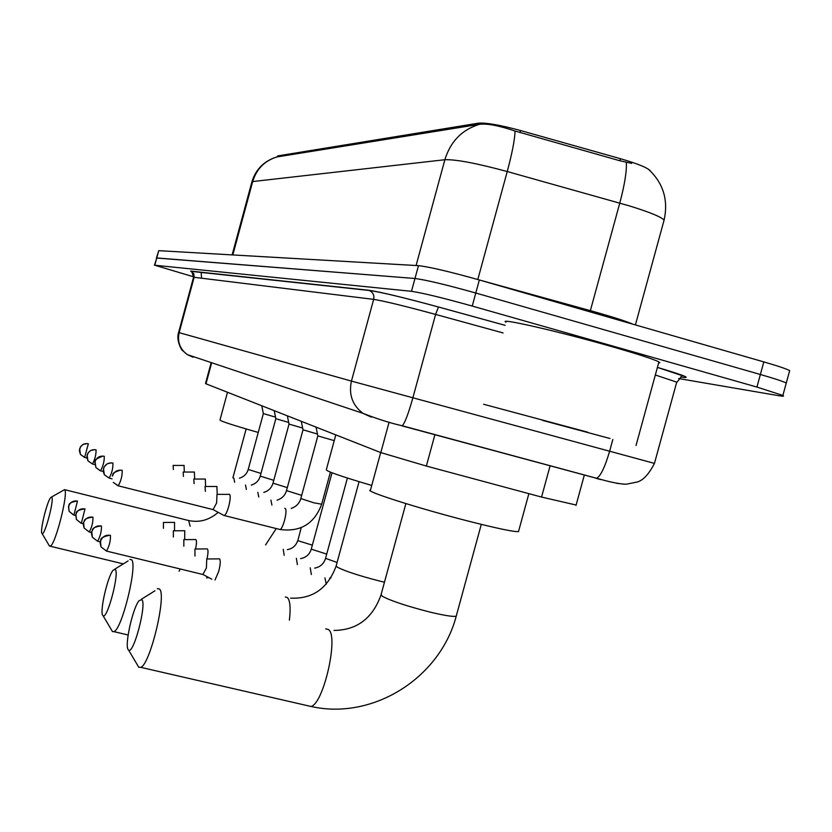 <?xml version="1.0" encoding="UTF-8"?>
<svg xmlns="http://www.w3.org/2000/svg" width="832" height="832" viewBox="0 0 832 832"><rect width="100%" height="100%" fill="white"/><g stroke="black" fill="none" stroke-linecap="round" stroke-linejoin="round"><path stroke-width="1.25" d="M650.374 170.997L650.281 170.82C647.618 167.752 637.666 163.706 620.422 158.694L520.551 130.541C500.188 125.029 486.158 122.574 478.452 123.167L277.69 155.917L276.89 156.967M576.129 505.034L541.559 497.068L426.358 466.055L380.817 452.598L205.982 383.812L205.504 383.531L211.182 362.586M154.471 265.252L156.78 257.962L414.981 278.491C426.161 279.958 446.43 284.804 475.79 293.02L760.375 374.494C774.498 378.56 783.13 381.41 786.271 383.032L786.032 383.895M631.675 163.384L619.861 160.753L515.07 131.04C498.857 125.57 486.97 123.334 479.419 124.322L277.025 156.936C264.69 160.711 256.578 168.917 252.699 181.553L251.857 182.021L232.128 254.904M156.437 257.982L158.746 250.671L418.475 265.658C429.697 266.947 449.987 271.721 479.346 279.968L763.828 361.91C777.951 366.007 786.562 368.909 789.682 370.614L789.412 371.582M193.627 276.817L154.804 265.242L411.486 291.314C422.625 292.958 442.874 297.877 472.233 306.062L756.922 387.067L782.86 395.439C784.597 396.365 783.193 396.448 778.638 395.678L678.642 378.539M156.426 258.014L414.981 278.491C426.161 279.958 446.43 284.804 475.79 293.02L760.375 374.494C774.498 378.56 783.13 381.41 786.271 383.032L789.682 370.614M580.382 473.928L561.496 468.822M587.673 432.182L483.621 404.258L587.673 432.182M506.002 322.223C496.943 317.325 558.438 331.334 611.135 346.424C637.78 354.068 653.713 359.226 658.913 361.92L659.828 362.762L658.611 363.033M542.558 420.399L609.96 438.495L542.558 420.399M41.964 533.426L42.068 533.53C44.543 536.682 54.548 499.138 51.75 497.203L50.835 497.442C47.268 500.542 39.645 531.482 41.964 533.426M51.459 497.058L64.553 489.653C68.858 492.045 55.172 545.854 50.149 546.198L49.088 545.386M227.5 392.278L219.991 419.973C220.262 421.086 233.012 425.235 258.253 432.442M102.814 615.43L103.043 615.67C107.141 620.235 119.683 572.79 115.263 569.41L113.194 570.138C107.702 575.973 99.382 612.206 102.814 615.43M129.927 559.395L131.456 559.707C138.029 563.826 122.034 629.637 113.922 631.654L112.466 631.561L111.53 630.001M335.795 434.876L326.362 469.581C325.364 470.943 340.486 476.226 371.748 485.441M128.253 649.719L128.554 650.031C133.463 655.231 147.025 603.689 141.825 599.602L139.038 600.704C132.714 607.953 124.332 645.892 128.253 649.719M157.352 588.63L159.411 588.983C167.024 593.923 150.363 664.279 140.785 667.358L138.809 667.316L137.582 665.236M380.702 452.546L370.49 490.058C362.918 490.63 417.602 508.154 467.418 520.884C496.288 528.237 513.313 531.825 518.482 531.658L518.731 530.754M174.533 530.785L174.543 522.35M163.446 528.31L163.457 522.423M184.735 539.625L184.735 530.681M173.358 537.014L173.358 530.764M195.541 549.006C196.633 543.837 196.758 540.696 195.926 539.594L195.52 539.5M183.841 546.239L183.83 539.594M207.002 558.979C208.166 553.498 208.302 550.16 207.407 548.954L206.96 548.86M194.969 556.046L194.938 548.964M215.01 579.966L218.743 571.334C220.386 564.71 220.667 560.56 219.606 558.906L219.107 558.792M202.873 574.475L206.409 567.986L206.742 558.927M275.517 417.154L263.37 413.577M184.309 472.046L184.07 465.41M173.378 469.518L173.15 465.4M288.694 422.458L275.829 418.694L260.26 476.112L273.77 480.334M194.667 479.055L194.386 472.025M183.435 476.382L183.175 472.014M302.65 428.085L289.037 424.081M205.629 486.481L205.306 479.014M194.085 483.662L193.794 479.014M317.45 434.044L303.014 429.801M217.235 494.364L216.882 486.429M205.369 491.379L205.046 486.439M334.225 440.638L317.824 435.885L316.056 427.118M223.704 515.341L224.255 515.528C225.67 514.852 227.167 511.774 228.748 506.282C230.36 499.782 230.63 495.799 229.549 494.364L229.154 494.291M213.054 509.6L216.601 502.986L216.996 494.322M277.69 155.917L277.43 156.884M478.452 123.167L478.078 124.55M520.551 130.541L519.99 132.6M620.422 158.694L619.861 160.753M211.682 362.752L205.982 383.812M389.095 422.157L380.817 452.598M434.928 434.595L426.358 466.055M550.118 465.743L541.559 497.068M590.179 311.334L599.83 314.101M626.319 162.271C626.85 171.101 624.666 184.704 619.767 203.091L590.366 310.648L600.018 313.373C616.262 318.084 627.234 321.693 632.934 324.21M663.645 221.738L664.102 220.074C661.024 216.819 649.459 212.098 629.408 205.899L507.239 171.538C476.684 163.27 455.894 159.338 444.87 159.723L252.699 181.553L232.825 254.935L417.154 265.585M479.419 124.322C461.999 129.709 450.486 141.513 444.87 159.723L416.094 265.522M515.07 131.04C514.758 139.703 512.148 153.202 507.239 171.538L477.807 279.521M763.828 361.91L756.922 387.067M158.746 250.671L154.804 265.242M418.475 265.658L411.486 291.314M479.346 279.968L472.233 306.062M480.282 280.228L590.366 310.648L590.054 311.854M600.631 479.565L596.003 478.317M193.045 357.219L187.262 354.588L182.499 350.47C182.697 351.759 175.625 340.964 178.599 332.498L351.447 381.098L654.451 463.393L676.728 382.138L655.335 374.993M612.83 439.483L609.596 451.308C604.926 467.241 600.579 476.237 596.565 478.306L401.898 425.828M676.551 382.762L682.188 375.658L657.415 367.401C684.757 375.554 692.588 378.778 680.93 377.042L680.607 376.99M191.755 271.991L190.663 271.097L368.69 290.243C380.099 291.886 403.374 297.471 438.495 306.998L505.149 325.333M371.301 417.144L362.97 413.338L187.262 354.588C179.93 349.076 177.226 341.765 179.15 332.654L194.137 277.295L193.523 277.337L178.599 332.488M654.451 463.393C649.033 473.938 643.375 480.126 637.478 481.967L626.319 484.203C620.599 484.12 612.539 482.643 602.108 479.762L402.22 425.755C404.768 423.27 408.314 413.982 412.859 397.894L435.594 314.413C404.498 305.978 383.854 300.966 373.662 299.374L194.137 277.295L193.783 273.697L190.663 271.097M503.079 332.946L435.594 314.413L438.495 306.998M401.783 425.797L402.22 425.755C390.666 423.197 377.582 419.058 362.97 413.338C352.404 405.278 348.566 394.534 351.447 381.098L373.662 299.374C374.431 295.266 372.996 292.302 369.377 290.482L368.69 290.243M624.01 484.151L616.585 483.298M190.112 526.209L188.666 520.541L64.542 489.642M179.088 571.262L180.222 568.984M289.401 620.152C290.805 607.734 290.098 600.184 287.29 597.501L285.324 597.022M384.457 582.213L380.172 581.183C358.8 575.671 344.458 570.96 337.116 567.039L336.222 565.635L359.07 481.686M307.507 705.671L310.939 706.462C323.627 704.205 339.113 635.128 328.286 629.481L325.738 628.867M456.466 615.326L456.238 616.148C453.43 616.959 444.579 615.576 429.697 612.009C406.515 606.06 390.697 600.798 382.231 596.211L381.139 594.381L405.881 503.589M73.726 515.008L69.118 511.337L68.63 506.334C70.19 502.216 73.143 500.479 77.47 501.103L77.282 501.051C65.842 502.85 70.023 505.908 68.484 506.646L69.118 511.337L73.497 514.946M312.343 545.137L297.835 540.675L301.194 527.696M284.19 555.298L283.234 549.328M75.629 515.476L73.913 515.05L77.47 501.103M81.13 523.224L76.398 519.449L75.91 514.311C77.511 510.078 80.548 508.279 84.999 508.924L84.791 508.872C72.998 510.754 77.324 513.895 75.743 514.654L76.398 519.449L80.995 523.182M326.716 554.102L311.251 549.141L332.02 472.774M297.388 564.637L296.348 558.303M83.346 523.765L81.349 523.276L84.999 508.924M92.966 517.202L92.737 517.15C81.879 518.575 84.968 521.602 83.606 522.454C82.982 522.548 83.148 524.42 84.126 528.05L89.232 531.991C91.822 527.353 93.07 522.423 92.966 517.202C88.39 516.547 85.27 518.398 83.616 522.756L84.126 528.05L89.232 531.991L91.541 532.553M311.355 574.527L310.232 567.809M337.085 562.474L325.562 558.345L347.402 478.057M101.057 525.918C89.856 527.602 93.257 530.483 91.77 531.471C91.135 531.586 91.312 533.489 92.321 537.191L91.801 531.731C93.506 527.238 96.71 525.325 101.431 526.001L101.182 525.938M100.266 541.892L97.594 541.237L92.321 537.191L97.594 541.237C100.298 536.453 101.577 531.378 101.431 526.001M326.258 584.22L324.927 577.866M109.897 535.236C96.897 537.742 102.024 541.372 100.391 541.278C99.798 540.862 100.017 542.734 101.036 546.894L100.495 541.268C102.253 536.64 105.57 534.664 110.427 535.35L110.157 535.288M203.258 574.569L106.496 551.075L101.036 546.894L106.496 551.075C109.314 546.135 110.625 540.894 110.427 535.35M87.308 443.581L83.242 444.319L80.59 446.638L79.331 450.58L80.454 454.449L79.633 448.885C81.172 444.829 84.074 443.123 88.348 443.768L88.213 443.737M84.625 457.475L88.348 443.768M86.902 458.047L84.802 457.517L80.454 454.449L84.635 457.486M260.988 473.439L248.206 469.446L263.359 413.598L261.778 405.756M234.634 482.258L233.865 478.109M94.921 449.644L90.771 450.434L88.109 452.785L86.809 456.882L87.963 460.834L87.121 455.104C88.702 450.934 91.686 449.176 96.075 449.842L95.93 449.8M94.796 464.578L92.435 463.986L87.963 460.834L92.435 463.986C94.931 459.482 96.148 454.771 96.075 449.842M246.355 489.434L245.523 485.035M102.97 456.061C95.659 459.014 92.945 461.053 94.858 462.145L95.919 467.584L95.046 461.698C96.678 457.402 99.746 455.593 104.26 456.269L104.104 456.227M100.318 470.777L100.526 470.829C103.126 466.201 104.374 461.344 104.26 456.269M103.168 471.494L100.526 470.829L95.919 467.584L100.339 470.787M287.31 487.625L273 483.163L289.026 424.112L287.352 415.823M258.762 497.037L257.847 492.357M111.509 462.862L107.39 463.694L104.052 466.939L103.137 471.172L104.343 474.75L103.459 468.686C105.134 464.256 108.295 462.394 112.944 463.091L112.767 463.05M112.07 478.837L109.106 478.088L104.343 474.75L109.106 478.088C111.821 473.314 113.1 468.312 112.944 463.091M301.683 495.352L286.499 490.62L303.004 429.842L301.288 421.304M271.908 505.097L270.91 500.126M120.557 470.101C109.023 473.73 114.348 474.812 112.351 475.883L112.382 476.112C114.119 471.546 117.374 469.622 122.158 470.33L121.971 470.288M117.967 485.742L118.227 485.805C121.056 480.875 122.366 475.717 122.158 470.33M213.387 509.683L118.227 485.805L113.308 482.373L117.988 485.763M321.682 504.213L313.706 502.767L300.82 498.545L317.834 435.916M279.375 529.35L279.906 529.474C283.046 529.506 288.007 509.496 285.116 508.446L284.762 508.352M584.345 474.999L576.025 505.378M648.71 169.478C663.343 183.258 668.47 200.127 664.102 220.074L635.409 324.917M273.312 158.174C262.465 162.666 255.33 170.55 251.919 181.834M782.86 395.439L786.271 383.032M193.534 277.285C192.13 272.085 191.266 270.098 190.954 271.336L369.377 290.482C380.338 291.97 403.364 297.471 438.464 307.008L505.149 325.343M201.157 272.23L201.552 278.21M636.022 445.515L658.913 361.92M188.646 520.53C199.389 522.818 209.238 520.083 218.182 512.346M42.068 533.53L49.514 546.104M123.313 563.888L50.149 546.198M276.234 528.58L265.564 544.939M208.811 577.595L206.565 577.918M246.137 428.958L232.877 477.859M290.607 598.146C312.655 599.102 327.818 588.432 336.097 566.124M103.043 615.67L112.466 631.561M128.138 634.972L113.922 631.654M114.826 569.13L128.118 560.914M334.027 630.438C356.907 630.146 372.559 618.374 380.952 595.109M128.554 650.031L138.809 667.316M481.291 524.368L456.238 616.148C440.034 677.903 373.069 720.512 310.939 706.462L140.785 667.358M518.482 531.658L528.871 493.657M141.346 599.269L154.939 590.793M163.571 522.444L174.429 522.392M287.331 549.64C292.614 548.673 296.078 545.636 297.71 540.53M173.482 530.795L184.6 530.722M300.612 558.626C306.02 557.606 309.556 554.476 311.23 549.245M183.976 539.635L195.374 539.552M314.673 568.131C320.195 567.05 323.814 563.826 325.53 558.459M195.114 549.016L206.794 548.912M329.597 578.198L330.97 577.928M206.95 558.979L218.92 558.865M203.133 574.59L211.796 579.186M239.418 478.182C243.963 476.788 246.886 473.897 248.196 469.498M173.254 465.421L183.955 465.442M251.264 485.098C255.902 483.652 258.898 480.678 260.239 476.164M183.3 472.046L194.262 472.056M275.829 418.694L274.206 410.654M263.796 492.419C268.549 490.911 271.606 487.854 272.979 483.226M193.939 479.055L205.171 479.055M277.087 500.157C281.934 498.597 285.074 495.435 286.478 490.693M205.213 486.481L216.715 486.481M330.398 472.139L321.651 504.306C314.278 523.838 300.362 532.23 279.906 529.474L224.255 515.528M291.2 508.373C296.161 506.74 299.354 503.485 300.799 498.628M217.183 494.364L228.977 494.354M213.273 509.694L224.089 515.549"/></g></svg>
